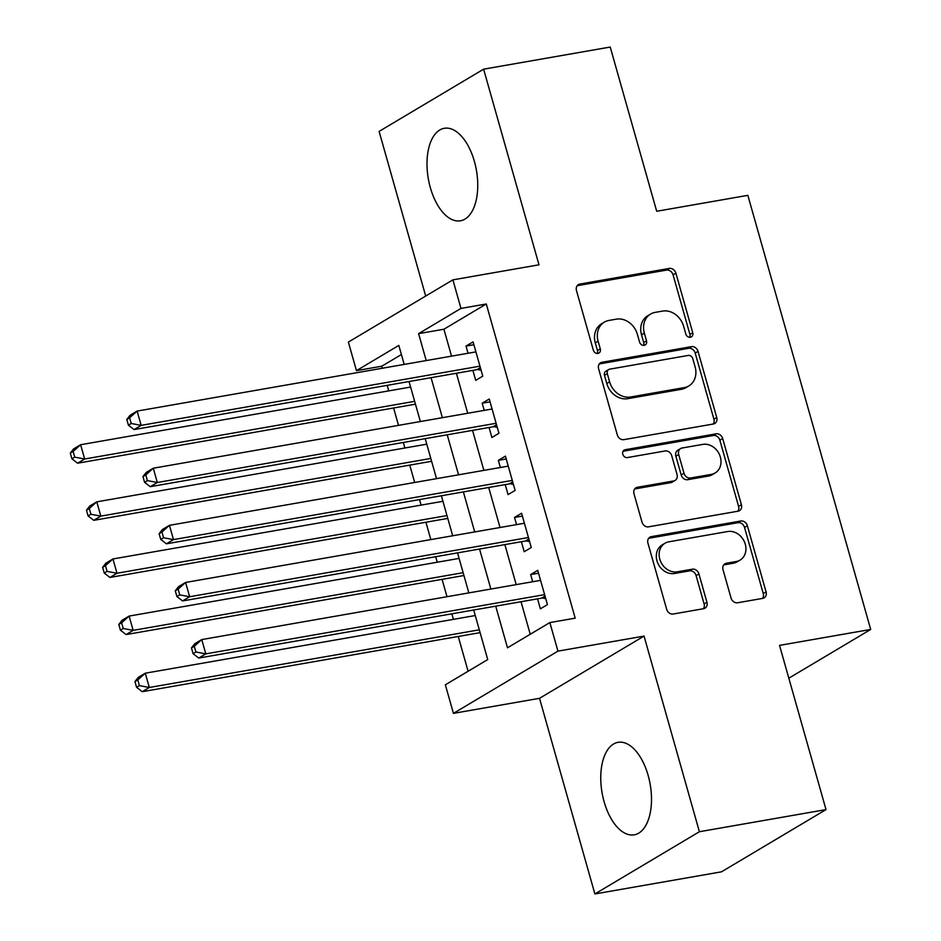 <?xml version="1.0" encoding="UTF-8"?>
<svg xmlns="http://www.w3.org/2000/svg" width="941" height="941" viewBox="0 0 941 941"><rect width="100%" height="100%" fill="white"/><g stroke="black" fill="none" stroke-linecap="round" stroke-linejoin="round"><path stroke-width="1.41" d="M690.376 337.266A4.14 3.47 59.2 0 0 691.376 336.89A4.14 3.47 59.2 0 0 692.741 332.738L675.885 273.161A5.905 4.952 59.2 0 0 669.333 268.42L579.856 284.064A5.905 4.952 59.2 0 0 578.421 284.594A5.905 4.952 59.2 0 0 576.468 290.534L593.324 350.111A4.14 3.47 59.2 0 0 597.911 353.428A4.14 3.47 59.2 0 0 598.923 353.051A4.14 3.47 59.2 0 0 600.287 348.888L598.1 341.183A18.914 15.844 59.2 0 1 604.334 322.151A18.914 15.844 59.2 0 1 608.933 320.458L616.39 319.152A18.914 15.844 59.2 0 1 637.375 334.314L639.551 342.03A4.14 3.47 59.2 0 0 644.15 345.347A4.14 3.47 59.2 0 0 645.15 344.971A4.14 3.47 59.2 0 0 646.514 340.807L644.338 333.102A18.914 15.844 59.2 0 1 650.572 314.071A18.914 15.844 59.2 0 1 655.159 312.377L662.617 311.083A18.914 15.844 59.2 0 1 683.601 326.245L685.789 333.949A4.14 3.47 59.2 0 0 690.376 337.266M689.718 337.313A4.14 3.47 59.2 0 0 689.918 334.408L673.062 274.843A5.905 4.952 59.2 0 0 666.51 270.102L577.174 285.711M597.253 353.463A4.14 3.47 59.2 0 0 597.464 350.57L595.277 342.865L598.1 341.183M643.491 345.394A4.14 3.47 59.2 0 0 643.691 342.489L641.515 334.784L644.338 333.102M648.161 775.466A46.956 24.431 -99.9 0 0 618.049 742.331A46.956 24.431 -99.9 0 0 604.098 801.697A46.956 24.431 -99.9 0 0 634.21 834.832A46.956 24.431 -99.9 0 0 648.161 775.466M474.405 161.429A46.956 24.431 -99.9 0 0 444.293 128.294A46.956 24.431 -99.9 0 0 430.343 187.659A46.956 24.431 -99.9 0 0 460.455 220.794A46.956 24.431 -99.9 0 0 474.405 161.429M731.039 598.029A5.905 4.952 59.2 0 0 737.591 602.769L762.692 598.382A5.905 4.952 59.2 0 0 764.139 597.853A5.905 4.952 59.2 0 0 766.08 591.901L747.366 525.737A5.905 4.952 59.2 0 0 740.802 521.008L651.325 536.641A5.905 4.952 59.2 0 0 649.89 537.17A5.905 4.952 59.2 0 0 647.937 543.122L666.663 609.274A5.905 4.952 59.2 0 0 673.227 614.014L703.539 608.709A5.905 4.952 59.2 0 0 704.985 608.18A5.905 4.952 59.2 0 0 706.926 602.24L698.916 573.928A5.905 4.952 59.2 0 0 692.364 569.187L677.32 571.81A15.809 13.245 59.2 0 1 660.594 561.424A15.809 13.245 59.2 0 1 664.993 543.239A15.809 13.245 59.2 0 1 668.839 541.816L727.734 531.524A15.809 13.245 59.2 0 1 744.472 541.922A15.809 13.245 59.2 0 1 740.073 560.107A15.809 13.245 59.2 0 1 736.227 561.518L726.405 563.236A5.905 4.952 59.2 0 0 724.97 563.765A5.905 4.952 59.2 0 0 723.029 569.717L731.039 598.029M826.01 809.601L721.488 871.825L594.888 893.95L699.398 831.726L826.01 809.601L779.536 645.385L870.696 629.447L747.848 195.34L656.7 211.266L610.227 47.05L483.615 69.175L538.981 264.809L452.892 279.853L460.972 308.413L486.285 303.99L575.186 618.155L549.862 622.577L557.954 651.137L453.433 713.36L445.352 684.801L487.72 659.57L473.699 610.003M699.398 831.726L644.044 636.092L557.954 651.137M713.36 424.003A5.905 4.952 59.2 0 0 714.795 423.474A5.905 4.952 59.2 0 0 716.736 417.533L698.022 351.369A5.905 4.952 59.2 0 0 691.459 346.641L601.981 362.273A5.905 4.952 59.2 0 0 600.546 362.803A5.905 4.952 59.2 0 0 598.605 368.743L617.32 434.907A5.905 4.952 59.2 0 0 623.883 439.647L713.36 424.003M722.688 438.553L741.414 504.717A5.905 4.952 59.2 0 1 739.461 510.669A5.905 4.952 59.2 0 1 738.026 511.198L648.549 526.831A5.905 4.952 59.2 0 1 641.997 522.09L633.987 493.778A5.905 4.952 59.2 0 1 635.928 487.826A5.905 4.952 59.2 0 1 637.363 487.297L673.65 480.957A5.905 4.952 59.2 0 0 675.085 480.428A5.905 4.952 59.2 0 0 677.038 474.487L671.721 455.703A5.905 4.952 59.2 0 0 665.169 450.962L627.388 457.573A4.14 3.47 59.2 0 1 623.013 454.844A4.14 3.47 59.2 0 1 624.165 450.092A4.14 3.47 59.2 0 1 625.165 449.716L716.136 433.825A5.905 4.952 59.2 0 1 722.688 438.553L719.865 440.235L738.591 506.399L741.414 504.717M483.615 69.175L379.105 131.399L425.697 296.05M472.888 370.366L475.723 380.364L482.78 376.165L473.088 341.889L466.018 346.088L468.053 353.263M489.061 427.485L491.884 437.483L498.942 433.283L489.249 399.008L482.192 403.207L484.215 410.382M505.223 484.603L508.046 494.601L515.115 490.402L505.411 456.126L498.354 460.337L500.377 467.501M521.385 541.734L524.208 551.72L531.277 547.521L521.573 513.245L514.515 517.456L516.538 524.619M486.285 303.99L443.917 329.221L451.539 356.145M456.385 373.259L467.701 413.264M472.547 430.378L483.862 470.382M488.708 487.497L500.024 527.501M504.87 544.616L516.197 584.62M521.032 601.734L530.242 634.258M537.546 598.852L540.369 608.839L547.439 604.64L537.734 570.364L530.677 574.575L532.7 581.738M401.407 354.534L381.775 366.214L382.352 368.237M387.186 385.351L388.751 390.88M393.597 407.982L398.514 425.356M403.348 442.47L404.912 447.998M409.758 465.113L414.675 482.474M419.521 499.589L421.086 505.117M425.92 522.231L430.837 539.593M435.683 556.707L437.247 562.236M442.082 579.35L446.999 596.712M451.845 613.826L453.409 619.354M458.255 636.469L468.1 671.262M788.829 678.19L870.696 629.447M644.044 636.092L539.522 698.316L594.888 893.95M539.522 698.316L453.433 713.36M381.775 366.214L356.451 370.636L348.37 342.077L452.892 279.853M495.707 606.157L507.493 647.796L549.862 622.577M460.972 308.413L418.604 333.643L426.214 360.568M431.06 377.682L442.376 417.686M447.222 434.801L458.549 474.805M463.384 491.92L474.711 531.924M479.545 549.038L490.873 589.054M404.207 364.414L398.831 345.418L356.451 370.636M468.853 592.901L457.538 552.885M452.692 535.77L441.376 495.766M436.53 478.651L425.203 438.647M420.368 421.533L409.041 381.528M443.917 329.221L418.604 333.643M466.018 346.088L473.888 344.724M482.192 403.207L490.049 401.842M498.354 460.337L506.211 458.961M514.515 517.456L522.373 516.08M530.677 574.575L538.534 573.198M650.572 314.071L647.749 315.753A18.914 15.844 59.2 0 0 641.515 334.784M604.334 322.151L601.511 323.833A18.914 15.844 59.2 0 0 595.277 342.865M713.207 424.038A5.905 4.952 59.2 0 0 713.913 419.215L695.199 353.051A5.905 4.952 59.2 0 0 688.636 348.323L599.311 363.932M692.811 358.756A4.14 3.47 59.2 0 0 688.212 355.439L609.674 369.166A4.14 3.47 59.2 0 0 608.674 369.542A4.14 3.47 59.2 0 0 607.31 373.695L609.603 381.834A18.914 15.844 59.2 0 0 630.588 396.996L684.272 387.61A18.914 15.844 59.2 0 0 688.871 385.916A18.914 15.844 59.2 0 0 695.105 366.884L692.811 358.756M608.674 369.542L605.851 371.225A4.14 3.47 59.2 0 0 604.487 375.377L607.31 373.695M688.871 385.916L686.048 387.598A18.914 15.844 59.2 0 1 681.449 389.292L627.765 398.678A18.914 15.844 59.2 0 1 606.78 383.516L604.487 375.377M737.873 511.222A5.905 4.952 59.2 0 0 738.591 506.399M634.693 488.955L670.827 482.639A5.905 4.952 59.2 0 0 672.262 482.11L675.085 480.428M623.036 451.28L713.313 435.507L716.136 433.825M711.314 474.382A15.809 13.245 59.2 0 0 715.148 472.958A15.809 13.245 59.2 0 0 719.547 454.774A15.809 13.245 59.2 0 0 702.821 444.387L682.072 448.01A5.905 4.952 59.2 0 0 680.625 448.539A5.905 4.952 59.2 0 0 678.684 454.491L684.001 473.264A5.905 4.952 59.2 0 0 690.553 478.004L711.314 474.382L708.479 476.064A15.809 13.245 59.2 0 0 712.325 474.64L715.148 472.958M680.625 448.539L677.802 450.221A5.905 4.952 59.2 0 0 675.861 456.173L678.684 454.491M708.479 476.064L687.73 479.687A5.905 4.952 59.2 0 1 681.178 474.946L675.861 456.173M719.865 440.235A5.905 4.952 59.2 0 0 713.313 435.507M740.073 560.107L737.25 561.789A15.809 13.245 59.2 0 1 733.404 563.2L723.735 564.894M664.993 543.239L662.17 544.921A15.809 13.245 59.2 0 0 657.771 563.106A15.809 13.245 59.2 0 0 674.497 573.492L677.32 571.81M703.398 608.745A5.905 4.952 59.2 0 0 704.103 603.922L696.093 575.61A5.905 4.952 59.2 0 0 689.53 570.869L674.497 573.492M762.551 598.405A5.905 4.952 59.2 0 0 763.257 593.583L744.531 527.419A5.905 4.952 59.2 0 0 737.979 522.69L648.655 538.299M410.605 387.057L80.62 444.728L84.666 459.008L77.597 463.207L415.452 404.171M74.751 457.138L73.127 451.421L70.304 453.103L71.928 458.82L74.751 457.138L84.666 459.008L414.652 401.337M70.304 453.103L73.563 448.928L80.62 444.728L73.127 451.421M77.597 463.207L71.928 458.82M126.8 419.474L128.411 425.179L131.246 423.497L129.623 417.792L126.8 419.474L130.058 415.299L137.115 411.088L475.911 351.887M129.623 417.792L137.115 411.088L141.15 425.367L134.093 429.578L476.946 369.66A6.022 5.046 59.2 0 1 478.945 369.742L481.122 370.284M479.957 366.167L141.15 425.367L131.246 423.497M128.411 425.179L134.093 429.578M426.767 444.176L96.782 501.847L100.828 516.127L93.759 520.326L431.613 461.29M90.912 514.256L89.289 508.54L86.466 510.222L88.089 515.939L90.912 514.256L100.828 516.127L430.813 458.455M86.466 510.222L89.724 506.046L96.782 501.847L89.289 508.54M93.759 520.326L88.089 515.939M442.94 501.294L112.944 558.966L116.99 573.245L109.921 577.456L447.775 518.409M107.074 571.375L105.463 565.659L102.628 567.341L104.251 573.057L107.074 571.375L116.99 573.245L446.975 515.574M102.628 567.341L105.886 563.177L112.944 558.966L105.463 565.659M109.921 577.456L104.251 573.057M459.102 558.413L129.105 616.084L133.151 630.364L126.094 634.575L463.937 575.527M123.236 628.494L121.624 622.777L118.801 624.459L120.413 630.176L123.236 628.494L133.151 630.364L463.137 572.693M118.801 624.459L122.048 620.295L129.105 616.084L121.624 622.777M126.094 634.575L120.413 630.176M475.264 615.543L145.279 673.203L149.313 687.483L142.256 691.694L480.11 632.646M139.397 685.613L137.786 679.908L134.963 681.59L136.574 687.295L139.397 685.613L149.313 687.483L479.298 629.823M134.963 681.59L138.209 677.414L145.279 673.203L137.786 679.908M142.256 691.694L136.574 687.295M142.961 476.593L144.585 482.298L147.408 480.616L145.784 474.911L142.961 476.593L146.22 472.417L153.277 468.218L492.072 409.006M145.784 474.911L153.277 468.218L157.323 482.498L150.254 486.697L493.108 426.779A6.022 5.046 59.2 0 1 495.119 426.861L497.283 427.402M496.119 423.285L157.323 482.498L147.408 480.616M144.585 482.298L150.254 486.697M159.123 533.712L160.746 539.416L163.569 537.746L161.946 532.03L159.123 533.712L162.381 529.536L169.439 525.337L508.246 466.124M161.946 532.03L169.439 525.337L173.485 539.616L166.416 543.816L509.269 483.897A6.022 5.046 59.2 0 1 511.281 483.98L513.445 484.521M512.28 480.404L173.485 539.616L163.569 537.746M160.746 539.416L166.416 543.816M175.285 590.83L176.908 596.547L179.731 594.865L178.12 589.148L175.285 590.83L178.543 586.655L185.6 582.455L524.408 523.243M178.12 589.148L185.6 582.455L189.647 596.735L182.578 600.934L525.431 541.016A6.022 5.046 59.2 0 1 527.442 541.099L529.607 541.64M528.442 537.523L189.647 596.735L179.731 594.865M176.908 596.547L182.578 600.934M191.458 647.949L193.07 653.666L195.893 651.984L194.281 646.267L191.458 647.949L194.705 643.773L201.762 639.574L540.569 580.362M194.281 646.267L201.762 639.574L205.808 653.854L198.751 658.053L541.593 598.135A6.022 5.046 59.2 0 1 543.604 598.217L545.768 598.758M544.604 594.641L205.808 653.854L195.893 651.984M193.07 653.666L198.751 658.053M689.918 334.408L692.741 332.738M597.464 350.57L600.287 348.888M643.691 342.489L646.514 340.807M577.268 285.605L579.856 284.064M666.51 270.102L669.333 268.42M673.062 274.843L675.885 273.161M599.405 363.814L601.981 362.273M688.636 348.323L691.459 346.641M695.199 353.051L698.022 351.369M713.913 419.215L716.736 417.533M606.78 383.516L609.603 381.834M627.765 398.678L630.588 396.996M681.449 389.292L684.272 387.61M634.775 488.838L637.363 487.297M670.827 482.639L673.65 480.957M623.354 450.798L625.165 449.716M681.178 474.946L684.001 473.264M687.73 479.687L690.553 478.004M723.829 564.776L726.405 563.236M733.404 563.2L736.227 561.518M689.53 570.869L692.364 569.187M696.093 575.61L698.916 573.928M704.103 603.922L706.926 602.24M648.737 538.181L651.325 536.641M737.979 522.69L740.802 521.008M744.531 527.419L747.366 525.737M763.257 593.583L766.08 591.901M480.675 368.719L478.945 369.742M480.369 367.625L476.946 369.66M496.836 425.838L495.119 426.861M496.53 424.744L493.108 426.779M512.998 482.956L511.281 483.98M512.692 481.863L509.269 483.897M529.171 540.075L527.442 541.099M528.854 538.981L525.431 541.016M545.333 597.194L543.604 598.217M545.015 596.1L541.593 598.135"/></g></svg>
